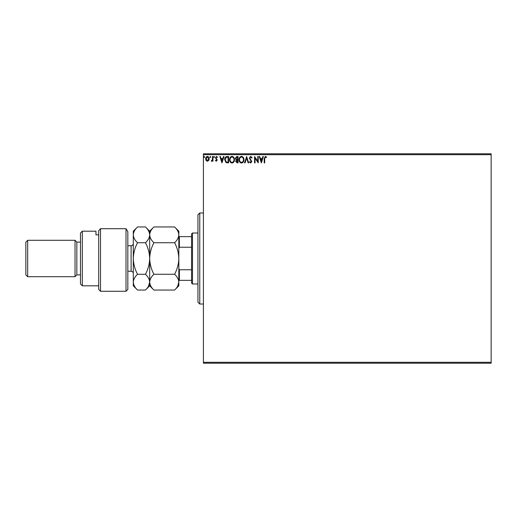 <?xml version="1.0" encoding="UTF-8"?>
<svg xmlns="http://www.w3.org/2000/svg" width="517" height="517" viewBox="0 0 517 517"><rect width="100%" height="100%" fill="white"/><g stroke="black" fill="none" stroke-linecap="round" stroke-linejoin="round"><path stroke-width="0.78" d="M208.739 160.483L207.414 161.259L206.096 160.49L205.617 158.835C205.604 157.511 206.205 156.709 207.414 156.438C208.622 156.709 209.223 157.511 209.211 158.835L208.739 160.483M212.972 156.515L212.972 161.175L212.481 161.175L212.481 160.49L211.627 161.259L211.253 161.097L211.492 160.6L212.403 159.682L212.481 156.515L212.972 156.515M216.371 161.259L215.421 160.593L215.712 160.192L216.339 160.684L216.81 160.057L215.421 157.782L216.455 156.438L217.463 157.065L217.185 157.498L216.513 157.006L215.912 157.756L217.302 160.037L216.371 161.259M227.099 156.515L228.579 156.515L228.579 162.887L226.097 162.661L224.656 159.624C224.585 157.782 225.399 156.748 227.099 156.515M238.059 156.515L238.059 162.887L237.154 162.887L235.687 161.31L236.288 159.953L235.28 158.325L236.786 156.515L238.059 156.515M246.641 156.515L248.683 162.887L248.147 162.887L246.596 158.053L245.052 162.887L244.515 162.887L246.641 156.515M257.75 156.515L258.242 156.515L258.242 162.887L255.055 158.137L255.055 162.887L254.564 162.887L254.564 156.515L257.75 161.259L257.75 156.515M264.698 158.648L264.698 162.887L264.206 162.887L264.206 158.583L265.376 156.354L266.578 157.09L266.333 157.582L265.383 157.006L264.698 158.648M203.414 154.693L203.414 153.782L491.15 153.782L491.15 154.693L203.414 154.693L203.414 362.307L491.15 362.307L491.15 363.218L203.414 363.218L203.414 362.307M491.15 154.693L491.15 362.307M261.35 162.887L259.224 156.515L259.76 156.515L260.413 158.557L262.203 158.557L262.856 156.515L263.392 156.515L261.35 162.887M250.68 156.354L252.115 157.743L251.714 158.066L250.719 157.006L249.827 158.086L251.785 161.569L250.648 163.055L249.42 161.976L249.801 161.582L250.655 162.403L251.294 161.595L249.336 158.079L250.68 156.354M243.94 159.675C243.979 161.491 243.171 162.622 241.523 163.055C239.836 162.661 239.009 161.543 239.041 159.708C239.009 157.885 239.823 156.767 241.484 156.354C243.145 156.754 243.966 157.859 243.94 159.675M234.466 159.675C234.498 161.491 233.69 162.622 232.043 163.055C230.356 162.661 229.529 161.543 229.561 159.708C229.529 157.885 230.343 156.767 232.004 156.354C233.665 156.754 234.485 157.859 234.466 159.675M221.961 162.887L219.835 156.515L220.371 156.515L221.024 158.557L222.814 158.557L223.467 156.515L224.003 156.515L221.961 162.887M214.523 156.968L214.116 157.498L213.708 156.968L214.116 156.438L214.523 156.968M210.768 156.968L210.354 157.498L209.947 156.968L210.354 156.438L210.768 156.968M204.635 156.968L204.228 157.498L203.821 156.968L204.228 156.438L204.635 156.968M260.62 159.21L261.311 161.356L261.996 159.21L260.62 159.21M239.533 159.708C239.507 161.168 240.159 162.067 241.497 162.403C242.828 162.047 243.481 161.142 243.455 159.675C243.475 158.228 242.822 157.336 241.497 157.006C240.153 157.336 239.5 158.234 239.533 159.708M237.057 162.235L237.568 162.235L237.568 160.192L236.179 161.298L237.057 162.235M237.322 159.54L237.568 157.168L237.006 157.168L235.771 158.325L236.54 159.462L237.322 159.54M230.052 159.708C230.026 161.168 230.685 162.067 232.023 162.403C233.354 162.047 234.001 161.142 233.975 159.675C233.994 158.228 233.348 157.336 232.023 157.006C230.679 157.336 230.02 158.234 230.052 159.708M228.087 162.235L228.087 157.168L226.252 157.33L225.147 159.624L226.356 162.06L228.087 162.235M221.237 159.21L221.922 161.356L222.607 159.21L221.237 159.21M206.109 158.829L207.414 160.684L208.719 158.829L207.414 157.006L206.109 158.829M199.769 304.028L197.946 302.206L197.946 214.794L199.769 212.972L199.769 304.028L203.414 304.028M192.486 283.995L191.574 283.083L191.574 233.917L192.486 233.005L192.486 283.995L197.946 283.995M192.486 233.005L197.946 233.005M191.574 280.356L178.824 280.356M178.824 268.517L179.373 269.764L179.373 280.356M191.574 269.764L179.373 269.764M191.574 247.236L179.373 247.236L178.824 248.483M178.824 236.644L179.373 236.644L179.373 247.236M191.574 236.644L179.373 236.644M127.835 289.462L126.012 291.278L126.012 228.701L127.835 231.687L127.835 289.462M82.306 285.817L80.484 283.995L80.484 233.005L82.306 231.183L82.306 285.817L98.695 285.817M76.839 274.889L76.839 242.111L75.023 240.289L75.023 276.711L76.839 274.889L80.484 274.889M27.672 276.711L25.85 274.889L25.85 242.111L27.672 240.289L27.672 276.711L75.023 276.711M27.672 240.289L75.023 240.289M76.839 242.111L80.484 242.111M98.695 234.841L95.962 234.841L95.962 231.183L95.962 234.841M82.306 231.183L95.962 231.183M98.695 230.718L100.518 228.701L100.518 291.278L98.695 289.462L98.695 230.718L100.518 228.701L126.012 228.701L127.835 231.687M174.597 274.268C177.241 276.724 178.649 279.354 178.824 282.159C178.662 284.925 177.253 287.555 174.597 290.043L153.911 290.043C151.274 287.588 149.865 284.957 149.684 282.159C149.846 279.387 151.255 276.757 153.911 274.268L174.597 274.268C177.253 269.299 178.662 264.038 178.824 258.5C178.649 252.897 177.241 247.637 174.597 242.732L153.911 242.732C151.261 240.256 149.852 237.626 149.684 234.841C149.852 232.055 151.261 229.432 153.911 226.957L174.597 226.957C177.247 229.432 178.656 232.062 178.824 234.841C178.656 237.626 177.247 240.256 174.597 242.732M153.911 274.268C151.274 269.363 149.865 264.103 149.684 258.5C149.846 252.962 151.255 247.701 153.911 242.732M177.654 286.198L178.824 282.159L178.824 231.183L174.597 226.957M153.911 290.043L149.684 285.817L149.684 282.159L150.033 284.337M148.515 286.198L149.684 282.159L149.684 231.183L153.911 226.957M174.597 290.043L178.824 285.817L178.824 282.159M149.684 282.159C149.523 284.925 148.114 287.555 145.464 290.043L137.522 290.043C134.879 287.588 133.47 284.957 133.296 282.159L133.296 231.183L137.522 226.957L145.464 226.957C148.114 229.432 149.523 232.062 149.684 234.841C149.516 237.633 148.108 240.256 145.464 242.732C148.101 247.637 149.51 252.897 149.684 258.5C149.523 264.038 148.114 269.299 145.464 274.268C148.101 276.724 149.51 279.354 149.684 282.159M137.522 290.043L133.296 285.817L133.296 282.159L133.703 284.524M133.296 282.159C133.457 279.387 134.866 276.757 137.522 274.268C134.879 269.363 133.47 264.103 133.296 258.5C133.457 252.962 134.866 247.701 137.522 242.732C134.872 240.256 133.464 237.626 133.296 234.841C133.464 232.055 134.872 229.425 137.522 226.957M137.522 242.732L145.464 242.732M137.522 274.268L145.464 274.268M127.835 271.251L131.111 271.251L131.111 245.749C132.436 245.62 133.166 244.896 133.296 243.565M199.769 212.972L203.414 212.972M100.518 291.278L126.012 291.278M149.684 285.817L145.464 290.043M149.684 231.183L145.464 226.957M127.835 245.749L131.111 245.749M131.111 271.251C132.436 271.38 133.166 272.104 133.296 273.435"/></g></svg>
